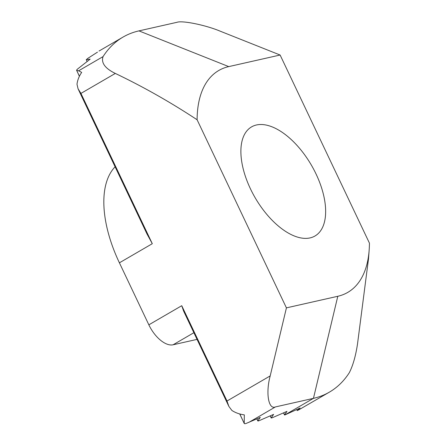 <?xml version="1.0" encoding="UTF-8"?>
<svg xmlns="http://www.w3.org/2000/svg" width="446" height="446" viewBox="0 0 446 446"><rect width="100%" height="100%" fill="white"/><g stroke="black" fill="none" stroke-linecap="round" stroke-linejoin="round"><path stroke-width="0.67" d="M256.456 124.98A63.103 32.502 59.8 0 0 251.555 126.893A63.103 32.502 59.8 0 0 252.715 193.352A63.103 32.502 59.8 0 0 310.076 237.908A63.103 32.502 59.8 0 0 314.976 236.001A63.103 32.502 59.8 0 0 313.817 169.541A63.103 32.502 59.8 0 0 256.456 124.98M197.104 119.762A128.331 66.097 -120.2 0 1 228.742 66.61L138.962 30.88A205.333 105.752 59.8 0 0 123.018 37.09A205.333 105.752 59.8 0 0 103.054 56.603C100.98 62.836 105.066 68.444 115.313 73.428C143.339 86.825 170.601 102.268 197.104 119.762L286.421 307.868L270.192 375.917L226.997 401.021L181.739 305.705L183.624 311.107L228.882 406.423L226.997 401.021M181.739 305.705L148.847 324.827L119.405 262.817L152.298 243.694L147.035 234.05L78.067 88.81L80.938 93.409L115.313 73.428M286.421 307.868L337.795 296.278L313.449 398.35A205.333 105.752 59.8 0 0 329.393 392.134L298.976 409.735L297.287 410.571L300.141 408.001L284.916 414.931A2.564 0.351 -25.4 0 1 284.503 414.931A2.564 0.351 -25.4 0 1 284.531 414.825L286.968 411.368L273.075 417.406A2.564 0.351 -25.4 0 1 271.157 417.941A2.564 0.351 -25.4 0 1 271.19 417.83L273.627 414.379L259.728 420.416A2.564 0.351 -25.4 0 1 257.816 420.946A2.564 0.351 -25.4 0 1 257.844 420.84L260.28 417.389L246.354 423.354C244.938 423.839 244.23 423.812 244.23 423.287L244.319 414.886C239.524 414.228 235.376 412.745 231.875 410.437L228.882 406.423M239.719 413.949L244.246 423.483L239.809 413.977M284.916 414.931L313.449 398.35L275.416 406.925C268.453 409.935 265.576 392.881 270.192 375.917M228.742 66.61L280.116 55.02L369.433 243.126A128.331 66.097 -120.2 0 1 369.154 250.173A128.331 66.097 -120.2 0 1 337.795 296.278M79.433 76.216L76.695 70.457L78.63 70.802L81.679 72.369C79.042 76.255 77.481 80.219 76.996 84.261L78.067 88.81M115.101 166.804A102.669 52.879 59.8 0 0 119.405 262.817M148.847 324.827A25.667 13.218 59.8 0 0 173.098 344.786L197.048 339.384M368.535 258.613L357.514 343.933C355.718 355.869 352.998 365.436 349.352 372.627A205.333 105.752 59.8 0 1 329.393 392.134M280.116 55.02L220.263 31.203C206.052 25.171 182.258 20.276 176.99 22.3L138.962 30.88M87.165 61.397L86.245 59.625L87.109 61.442M79.388 76.299L76.695 70.457C76.366 70.295 76.79 69.715 77.961 68.717L90.164 59.117L86.329 59.636L87.817 58.37L97.468 52.149M296.763 409.634L297.231 410.621L296.824 409.601M152.298 243.694L80.938 93.409M248.952 422.312L275.416 406.925M103.054 56.603L78.63 70.802M173.098 344.786L193.876 332.705M257.844 420.84L256.902 418.855M271.19 417.83L270.243 415.845M284.531 414.825L283.589 412.834M369.154 250.173L368.53 258.608M123.018 37.09L99.006 51.05M257.816 420.946L256.835 418.883M271.157 417.941L270.176 415.878M284.503 414.931L283.522 412.868"/></g></svg>
